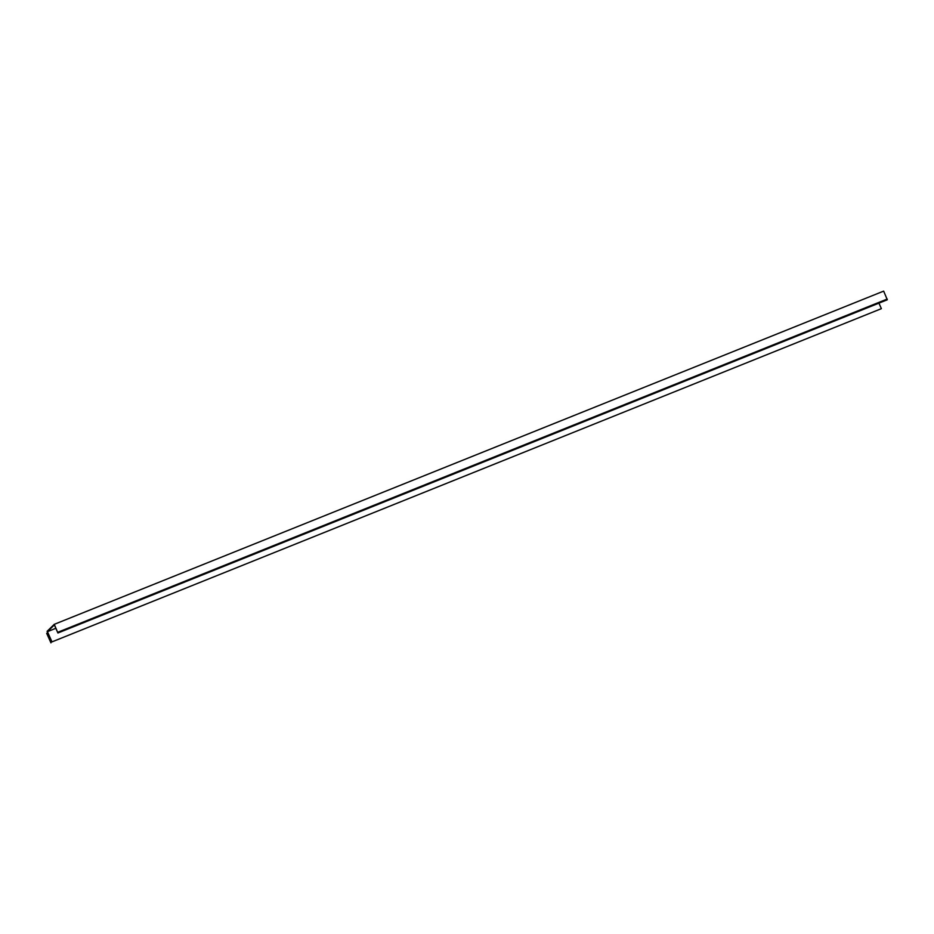 <?xml version="1.0" encoding="UTF-8"?>
<svg xmlns="http://www.w3.org/2000/svg" width="934" height="934" viewBox="0 0 934 934"><rect width="100%" height="100%" fill="white"/><g stroke="black" fill="none" stroke-linecap="round" stroke-linejoin="round"><path stroke-width="1.4" d="M51.989 641.88L881.381 308.664L51.989 641.88L47.424 631.676L54.359 624.893L57.908 632.995L54.265 624.332L883.657 291.116L887.3 299.779L57.908 632.995M50.961 642.884L46.7 633.357L50.88 642.323L51.674 641.541L47.109 631.337L54.265 624.332M881.381 308.664L878.917 303.141M47.424 631.676L55.865 628.278M47.786 632.855L46.817 633.24M887.218 299.055L57.826 632.271"/></g></svg>
